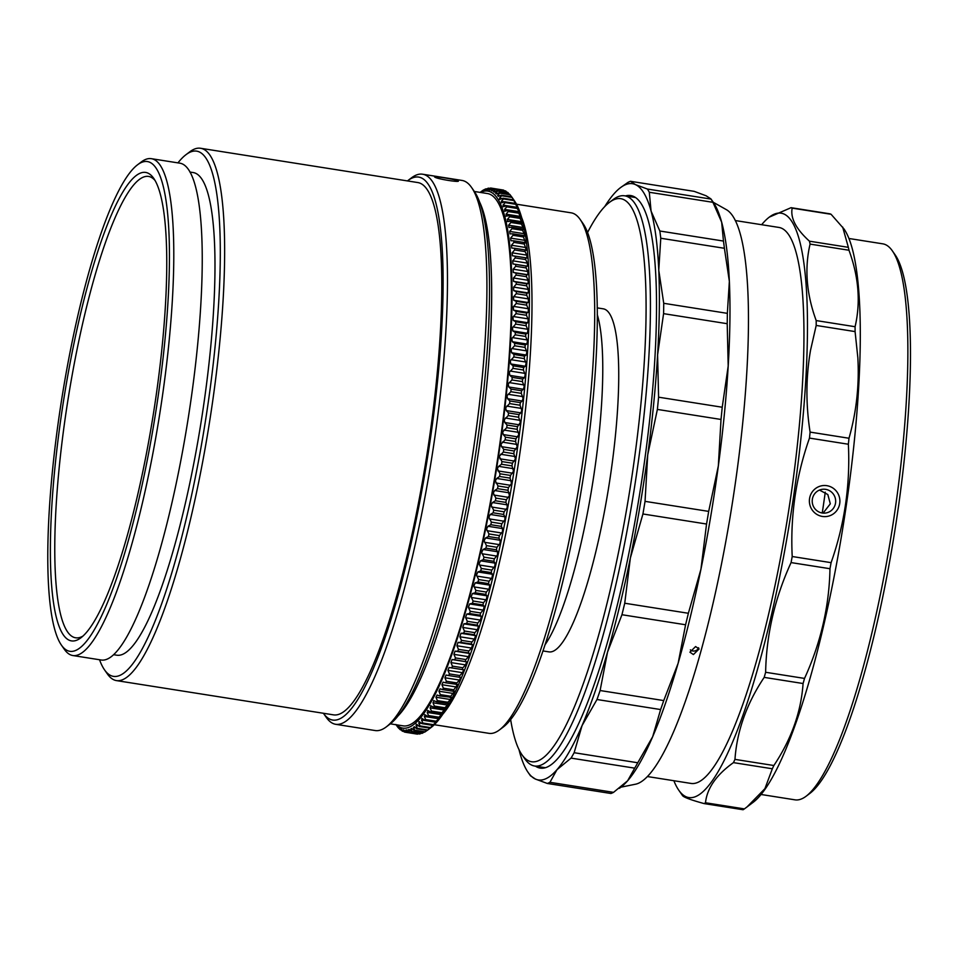 <?xml version="1.0" encoding="UTF-8"?>
<svg xmlns="http://www.w3.org/2000/svg" width="958" height="958" viewBox="0 0 958 958"><rect width="100%" height="100%" fill="white"/><g stroke="black" fill="none" stroke-linecap="round" stroke-linejoin="round"><path stroke-width="1.44" d="M510.65 719.638A285.041 54.546 -81 0 0 522.038 754.856A285.041 54.546 -81 0 0 631.873 476.785A285.041 54.546 -81 0 0 609.216 202.545A285.041 54.546 -81 0 0 587.541 232.543M609.216 202.545L613.12 199.599A288.633 55.241 99 0 1 624.628 195.803A288.633 55.241 99 0 1 636.064 477.288A288.633 55.241 99 0 1 534.612 766.017A288.633 55.241 99 0 1 524.84 758.856L522.038 754.856M597.253 314.559A179.649 34.38 99 0 1 593.852 475.36A179.649 34.38 99 0 1 545.15 644.602M597.193 307.877L603.217 308.823A173.661 33.231 99 0 1 610.09 478.186A173.661 33.231 99 0 1 549.054 651.895L543.042 650.949M825.257 492.149A252.708 48.367 99 0 1 822.946 508.351A252.708 48.367 99 0 1 822.239 513.009M474.857 632.663L464.414 631.011A275.461 52.714 99 0 1 463.768 633.082L474.21 634.735A275.461 52.714 -81 0 0 474.857 632.663L477.479 629.669L478.497 626.137L477.156 625.131A275.461 52.714 -81 0 0 477.791 622.975L467.336 621.323A275.461 52.714 99 0 1 466.702 623.478L477.156 625.131M466.702 623.478L463.9 623.838L462.762 627.346L464.414 631.011M477.791 622.975L480.497 619.85L481.395 616.341L480.054 615.192A275.461 52.714 -81 0 0 480.688 612.964L470.234 611.324A275.461 52.714 99 0 1 469.6 613.539L480.054 615.192M469.6 613.539L466.786 614.042L465.588 617.491L467.336 621.323M480.688 612.964L483.467 609.707L484.233 606.234L482.916 604.941A275.461 52.714 -81 0 0 483.539 602.654L473.084 601.001A275.461 52.714 99 0 1 472.462 603.289L482.916 604.941M472.462 603.289L469.636 603.935L468.378 607.324L470.234 611.324M483.539 602.654L486.389 599.277L487.035 595.84L485.73 594.403A275.461 52.714 -81 0 0 486.341 592.056L475.886 590.415A275.461 52.714 99 0 1 475.276 592.763L485.73 594.403M475.276 592.763L472.426 593.529L471.132 596.87L473.084 601.001M486.341 592.056L489.251 588.559L489.789 585.17L488.484 583.602A275.461 52.714 -81 0 0 489.083 581.207L478.629 579.554A275.461 52.714 99 0 1 478.03 581.961L488.484 583.602M478.03 581.961L475.18 582.871L473.839 586.128L475.886 590.415M489.083 581.207L492.053 577.602L492.484 574.261L491.179 572.561A275.461 52.714 -81 0 0 491.765 570.106L481.323 568.453A275.461 52.714 99 0 1 480.736 570.908L491.179 572.561M480.736 570.908L477.874 571.95L476.497 575.135L478.629 579.554M491.765 570.106L494.783 566.394L495.106 563.124L493.825 561.292A275.461 52.714 -81 0 0 494.388 558.789L483.934 557.137A275.461 52.714 99 0 1 483.371 559.64L493.825 561.292M483.371 559.64L480.497 560.813L479.096 563.927L481.323 568.453M494.388 558.789L497.453 554.981L497.669 551.772L496.388 549.82A275.461 52.714 -81 0 0 496.939 547.281L486.484 545.629A275.461 52.714 99 0 1 485.934 548.168L496.388 549.82M485.934 548.168L483.06 549.473L481.646 552.491L483.934 557.137M496.939 547.281L500.028 543.39L500.16 540.252L498.879 538.168A275.461 52.714 -81 0 0 499.417 535.594L488.963 533.941A275.461 52.714 99 0 1 488.424 536.528L498.879 538.168M488.424 536.528L485.55 537.953L484.113 540.875L486.484 545.629M499.417 535.594L502.519 531.63L502.567 528.577L501.285 526.373A275.461 52.714 -81 0 0 501.812 523.763L491.358 522.11A275.461 52.714 99 0 1 490.843 524.721L501.285 526.373M490.843 524.721L487.957 526.265L486.52 529.103L488.963 533.941M501.812 523.763L504.926 519.727L504.89 516.757L503.621 514.446A275.461 52.714 -81 0 0 504.112 511.811L493.669 510.159A275.461 52.714 99 0 1 493.166 512.793L503.621 514.446M493.166 512.793L490.28 514.458L488.843 517.188L491.358 522.11M504.112 511.811L507.237 507.704L507.129 504.842L505.86 502.399A275.461 52.714 -81 0 0 506.339 499.753L495.885 498.1A275.461 52.714 99 0 1 495.406 500.759L505.86 502.399M495.406 500.759L492.52 502.531L491.095 505.153L493.669 510.159M506.339 499.753L509.452 495.597L508.003 490.292A275.461 52.714 -81 0 0 508.459 487.622L498.004 485.969A275.461 52.714 99 0 1 497.549 488.64L508.003 490.292M497.549 488.64L494.675 490.52L493.25 493.035L495.885 498.1M508.459 487.622L511.548 483.419L510.051 478.114A275.461 52.714 -81 0 0 510.482 475.431L500.028 473.791A275.461 52.714 99 0 1 499.597 476.461L510.051 478.114M499.597 476.461L496.723 478.449L495.322 480.856L498.004 485.969M510.482 475.431L513.548 471.192L511.991 465.899A275.461 52.714 -81 0 0 512.398 463.229L501.956 461.576A275.461 52.714 99 0 1 501.537 464.259L511.991 465.899M501.537 464.259L498.663 466.342L497.31 468.63L500.028 473.791M512.398 463.229L515.44 458.954L513.823 453.685A275.461 52.714 -81 0 0 514.218 451.014L517.212 446.715L515.56 441.494A275.461 52.714 -81 0 0 515.919 438.824L518.865 434.513L517.164 429.328A275.461 52.714 -81 0 0 517.512 426.669L520.398 422.358L518.661 417.245A275.461 52.714 -81 0 0 518.973 414.598L520.877 412.886L521.799 410.287L520.038 405.234A275.461 52.714 -81 0 0 520.326 402.623L522.194 401.019L523.068 398.324L521.296 393.343A275.461 52.714 -81 0 0 521.559 390.756L523.379 389.283L524.218 386.481L522.433 381.595A275.461 52.714 -81 0 0 522.661 379.045L524.457 377.68L525.224 374.794L523.427 370.016A275.461 52.714 -81 0 0 523.631 367.489L525.391 366.267L526.098 363.286L524.301 358.603A275.461 52.714 -81 0 0 524.481 356.136L526.205 355.035L526.84 351.969L525.056 347.407A275.461 52.714 -81 0 0 525.2 344.988L526.888 344.018L527.439 340.88L525.667 336.45A275.461 52.714 -81 0 0 525.774 334.079L527.439 333.24L527.894 330.031L526.134 325.732A275.461 52.714 -81 0 0 526.229 323.421L527.858 322.726L528.205 319.457L526.481 315.302A275.461 52.714 -81 0 0 526.541 313.05L528.133 312.488L528.385 309.159L526.684 305.159A275.461 52.714 -81 0 0 526.708 302.968L528.289 302.548L528.421 299.171L526.756 295.327A275.461 52.714 -81 0 0 526.756 293.22L528.301 292.944L528.313 289.508L526.696 285.831A275.461 52.714 -81 0 0 526.661 283.796L528.181 283.664L528.097 280.275L526.493 276.694A275.461 52.714 -81 0 0 526.433 274.742L527.918 274.754L527.786 271.497L526.158 267.929A275.461 52.714 -81 0 0 526.062 266.061L527.535 266.228L527.355 263.115L525.691 259.558A275.461 52.714 -81 0 0 525.559 257.774L527.044 258.085L526.78 255.127L525.08 251.595A275.461 52.714 -81 0 0 524.924 249.906L526.457 250.373M480.042 192.438L482.916 190.331A275.461 52.714 99 0 1 483.491 189.995L485.49 189.025A275.461 52.714 99 0 1 486.053 188.81L484.185 190.426L485.119 190.163L487.993 188.259A275.461 52.714 99 0 1 488.532 188.163L486.64 189.888L487.538 189.84L490.424 188.043A275.461 52.714 99 0 1 490.939 188.067L489.011 189.912L492.771 188.379A275.461 52.714 99 0 1 493.274 188.522L491.298 190.474L495.023 189.265A275.461 52.714 99 0 1 495.502 189.528L493.502 191.576L494.304 192.127L497.178 190.69A275.461 52.714 99 0 1 497.645 191.073L495.597 193.217L496.364 193.971L499.25 192.654A275.461 52.714 99 0 1 499.681 193.157L497.609 195.396L498.34 196.354L501.202 195.169A275.461 52.714 99 0 1 501.621 195.791L499.513 198.102L500.196 199.264L503.058 198.21A275.461 52.714 99 0 1 503.453 198.941L501.309 201.348L501.956 202.701L504.806 201.779A275.461 52.714 99 0 1 505.177 202.629L502.998 205.108L503.597 206.653L506.447 205.862A275.461 52.714 99 0 1 506.782 206.832L504.567 209.383L505.129 211.119L507.968 210.473A275.461 52.714 99 0 1 508.279 211.55L506.028 214.161L506.543 216.089L509.357 215.574A275.461 52.714 99 0 1 509.656 216.759L507.357 219.43L507.836 221.549L510.638 221.178A275.461 52.714 99 0 1 510.901 222.472L508.578 225.19L508.997 227.477L511.788 227.25A275.461 52.714 99 0 1 512.027 228.651L509.668 231.417L510.039 233.884L512.817 233.8A275.461 52.714 99 0 1 513.021 235.297L510.626 238.111L510.961 240.745L513.716 240.805A275.461 52.714 99 0 1 513.895 242.398L511.464 245.248L511.752 248.05L514.482 248.254A275.461 52.714 99 0 1 514.626 249.942L512.171 252.816L512.398 255.774L515.117 256.133A275.461 52.714 99 0 1 515.236 257.918L512.746 260.804L512.925 263.917L515.608 264.42A275.461 52.714 99 0 1 515.703 266.288L513.189 269.198L513.32 272.455L515.979 273.09A275.461 52.714 99 0 1 516.039 275.054L513.488 277.964L513.572 281.365L516.206 282.155A275.461 52.714 99 0 1 516.242 284.191L513.596 287.184L513.692 290.633L516.302 291.567A275.461 52.714 99 0 1 516.302 293.675L513.512 296.812L513.68 300.249L516.266 301.327A275.461 52.714 99 0 1 516.23 303.506L513.296 306.776L513.536 310.176L516.087 311.398A275.461 52.714 99 0 1 516.027 313.649L512.949 317.038L513.249 320.415L515.775 321.768A275.461 52.714 99 0 1 515.691 324.079L512.482 327.6L512.829 330.929L515.332 332.426A275.461 52.714 99 0 1 515.212 334.797L511.871 338.425L512.279 341.707L514.745 343.335A275.461 52.714 99 0 1 514.602 345.766L511.141 349.502L511.596 352.724L514.027 354.484A275.461 52.714 99 0 1 513.859 356.951L510.291 360.795L510.782 363.956L513.189 365.848A275.461 52.714 99 0 1 512.985 368.363L509.309 372.291L509.848 375.38L512.207 377.392A275.461 52.714 99 0 1 511.979 379.943L508.207 383.954L508.77 386.972L511.105 389.104A275.461 52.714 99 0 1 510.854 391.702L506.986 395.786L507.584 398.72L509.884 400.971A275.461 52.714 99 0 1 509.596 403.581L505.656 407.737L506.267 410.575L508.53 412.946A275.461 52.714 99 0 1 508.219 415.592L504.195 419.808L504.83 422.538L507.057 425.029A275.461 52.714 99 0 1 506.722 427.687L502.639 431.95L503.273 434.585L505.465 437.171A275.461 52.714 99 0 1 505.106 439.842L500.962 444.153L501.609 446.668L503.764 449.362A275.461 52.714 99 0 1 503.381 452.044L499.178 456.391L501.956 461.576M526.349 250.349L524.337 244.051A275.461 52.714 -81 0 0 524.158 242.458L525.571 243.057L523.475 236.949A275.461 52.714 -81 0 0 523.272 235.452L524.649 236.195L524.277 233.728L522.481 230.303A275.461 52.714 -81 0 0 522.242 228.902L523.607 229.788L523.188 227.501L521.356 224.112A275.461 52.714 -81 0 0 521.092 222.819L522.445 223.849L520.098 218.412A275.461 52.714 -81 0 0 519.811 217.227L521.152 218.388L518.733 213.191A275.461 52.714 -81 0 0 518.41 212.113L519.739 213.43L519.176 211.682L517.236 208.485A275.461 52.714 -81 0 0 516.889 207.515L518.206 208.964L515.632 204.282A275.461 52.714 -81 0 0 515.26 203.431L513.907 200.593A275.461 52.714 -81 0 0 513.512 199.851L512.075 197.432A275.461 52.714 -81 0 0 511.656 196.809L514.338 200.653A271.868 52.031 99 0 1 515.907 459.05A271.868 52.031 99 0 1 431.184 727.433L427.28 730.379A275.461 52.714 -81 0 0 427.795 729.984L417.353 728.331A275.461 52.714 99 0 1 416.766 728.787L427.208 730.439A275.461 52.714 -81 0 0 427.28 730.379M501.417 189.744L490.939 188.067M504.159 190.702L503.716 190.175A275.461 52.714 -81 0 0 503.213 190.031L492.771 188.379M506.77 192.199L505.956 191.181A275.461 52.714 -81 0 0 505.465 190.905L495.023 189.265M509.237 194.234L508.087 192.726A275.461 52.714 -81 0 0 507.632 192.33L497.178 190.69M512.219 197.695L510.135 194.809A275.461 52.714 -81 0 0 509.692 194.306L499.25 192.654M396.504 724.811A271.868 52.031 -81 0 0 498.483 456.307A271.868 52.031 -81 0 0 480.533 192.462M507.177 221.549L507.836 221.549M505.788 216.125L506.543 216.089M504.279 211.191L505.129 211.119M502.651 206.772L503.597 206.653M500.926 202.868L501.956 202.701M499.094 199.492L500.196 199.264M499.813 195.743L497.609 195.396L498.34 196.354M497.406 193.492L495.597 193.217L496.364 193.971M494.951 191.804L493.502 191.576L494.304 192.127M492.448 190.654L491.298 190.474L492.137 190.822M489.011 189.912L489.885 190.055L489.011 189.912M481.886 191.528L482.616 191.025M479.443 201.755A269.473 51.576 99 0 1 478.281 453.218A269.473 51.576 99 0 1 398.336 715.626M474.354 191.48L487.347 193.528A269.473 51.576 99 0 1 498.016 456.331A269.473 51.576 99 0 1 403.306 725.889L390.325 723.841M407.186 732.475A275.461 52.714 99 0 1 406.671 732.451L417.125 734.091A275.461 52.714 -81 0 0 417.64 734.115L407.186 732.475L405.917 730.02L407.042 730.2M403.905 731.469L402.599 731.253A275.461 52.714 99 0 1 402.109 730.99L399.965 728.296L399.151 727.733L400.432 729.828A275.461 52.714 99 0 1 399.977 729.445L398.372 727.864A275.461 52.714 99 0 1 397.929 727.361L395.846 724.464M404.851 732.14L403.569 729.804L406.671 732.451L404.851 732.14A275.461 52.714 99 0 1 404.348 731.996L401.318 729.038L402.599 731.253M401.294 729.972L400.432 729.828M486.053 188.81L486.951 188.954M488.532 188.163L489.885 188.379M458.463 649.332A275.461 52.714 99 0 1 457.804 651.248L468.246 652.889A275.461 52.714 -81 0 0 468.905 650.973L458.463 649.332L456.906 645.752L471.516 648.063L472.629 644.722L471.24 644.004A275.461 52.714 -81 0 0 471.899 642.004L461.445 640.351A275.461 52.714 99 0 1 460.798 642.351L471.24 644.004M462.223 669.51A275.461 52.714 -81 0 0 462.882 667.774L452.427 666.121A275.461 52.714 99 0 1 451.769 667.858L463.672 669.798L462.534 672.696L459.852 675.558L449.41 673.905A275.461 52.714 99 0 1 448.739 675.558L459.193 677.198A275.461 52.714 -81 0 0 459.852 675.558M465.241 661.403A275.461 52.714 -81 0 0 465.899 659.571L455.457 657.918A275.461 52.714 99 0 1 454.787 659.751L466.666 661.834L465.54 664.888L462.882 667.774M456.164 684.455A275.461 52.714 -81 0 0 456.822 682.91L446.38 681.258A275.461 52.714 99 0 1 445.709 682.815L457.661 684.455L453.805 689.82L443.35 688.167A275.461 52.714 99 0 1 442.692 689.616L453.134 691.269A275.461 52.714 -81 0 0 453.805 689.82M450.128 697.616A275.461 52.714 -81 0 0 450.787 696.262L440.333 694.61A275.461 52.714 99 0 1 439.674 695.963L451.673 697.328L450.559 699.544L447.793 702.238L437.339 700.597A275.461 52.714 99 0 1 436.692 701.843L447.135 703.483A275.461 52.714 -81 0 0 447.793 702.238M434.369 706.082A275.461 52.714 99 0 1 433.723 707.22L444.177 708.872A275.461 52.714 -81 0 0 444.823 707.734L434.369 706.082L432.992 702.777L447.602 705.088L448.715 703.052L447.135 703.483M441.231 713.758A275.461 52.714 -81 0 0 441.877 712.728L431.423 711.087A275.461 52.714 99 0 1 430.789 712.117L441.231 713.758L442.871 713.051L438.968 717.231L428.513 715.578A275.461 52.714 99 0 1 427.879 716.488L438.333 718.141A275.461 52.714 -81 0 0 438.968 717.231M412.12 731.493A275.461 52.714 99 0 1 411.569 731.708L422.011 733.361A275.461 52.714 -81 0 0 422.574 733.145L412.12 731.493L410.838 728.834L412.611 729.11M419.532 733.996A275.461 52.714 -81 0 0 420.071 733.912L409.617 732.259A275.461 52.714 99 0 1 409.078 732.355L419.532 733.996M414.706 730.188A275.461 52.714 99 0 1 414.131 730.523L424.574 732.163A275.461 52.714 -81 0 0 425.148 731.84L414.706 730.188L413.413 727.433L415.58 727.769M422.825 723.015A275.461 52.714 99 0 1 422.215 723.697L432.669 725.35A275.461 52.714 -81 0 0 433.279 724.667L422.825 723.015L421.508 719.985L436.118 722.296L437.171 721.027L435.471 722.009A275.461 52.714 -81 0 0 436.094 721.206L425.651 719.554A275.461 52.714 99 0 1 425.029 720.356L435.471 722.009M420.059 725.936A275.461 52.714 99 0 1 419.46 726.511L429.914 728.164A275.461 52.714 -81 0 0 430.513 727.589L420.059 725.936L418.754 723.003L421.951 723.506M516.039 275.054L526.493 276.694M526.433 274.742L515.979 273.09M526.756 293.22L516.302 291.567M516.302 293.675L526.756 295.327M526.661 283.796L516.206 282.155M516.242 284.191L526.696 285.831M526.541 313.05L516.087 311.398M516.027 313.649L526.481 315.302M526.708 302.968L516.266 301.327M516.23 303.506L526.684 305.159M525.774 334.079L515.332 332.426M515.212 334.797L525.667 336.45M526.229 323.421L515.775 321.768M515.691 324.079L526.134 325.732M524.481 356.136L514.027 354.484M513.859 356.951L524.301 358.603M525.2 344.988L514.745 343.335M514.602 345.766L525.056 347.407M522.661 379.045L512.207 377.392M511.979 379.943L522.433 381.595M523.631 367.489L513.189 365.848M512.985 368.363L523.427 370.016M520.326 402.623L509.884 400.971M509.596 403.581L520.038 405.234M521.559 390.756L511.105 389.104M510.854 391.702L521.296 393.343M517.512 426.669L507.057 425.029M506.722 427.687L517.164 429.328M518.973 414.598L508.53 412.946M508.219 415.592L518.661 417.245M503.381 452.044L513.823 453.685M514.218 451.014L503.764 449.362M515.236 257.918L525.691 259.558M525.559 257.774L515.117 256.133M515.919 438.824L505.465 437.171M505.106 439.842L515.56 441.494M526.062 266.061L515.608 264.42M515.703 266.288L526.158 267.929M513.895 242.398L524.337 244.051M524.158 242.458L513.716 240.805M514.626 249.942L525.08 251.595M524.924 249.906L514.482 248.254M512.027 228.651L522.481 230.303M522.242 228.902L511.788 227.25M513.021 235.297L523.475 236.949M523.272 235.452L512.817 233.8M509.656 216.759L520.098 218.412M519.811 217.227L509.357 215.574M510.901 222.472L521.356 224.112M521.092 222.819L510.638 221.178M506.782 206.832L517.236 208.485M516.889 207.515L506.447 205.862M508.279 211.55L518.733 213.191M518.41 212.113L507.968 210.473M503.453 198.941L513.907 200.593M513.512 199.851L503.058 198.21M505.177 202.629L515.632 204.282M515.26 203.431L504.806 201.779M499.681 193.157L510.135 194.809M501.621 195.791L512.075 197.432M511.656 196.809L501.202 195.169M495.502 189.528L505.956 191.181M497.645 191.073L508.087 192.726M493.274 188.522L503.716 190.175M397.857 726.643L397.307 725.925M406.815 729.972L405.917 730.02L409.078 732.355M411.569 731.708L409.27 729.445L408.336 729.697L409.617 732.259M409.27 729.445L408.336 729.697L409.761 729.924M411.796 728.367L410.838 728.834L411.796 728.367L414.131 730.523M414.395 726.763L413.413 727.433L414.395 726.763L416.766 728.787M419.46 726.511L417.065 724.607L416.047 725.481L417.353 728.331M417.065 724.607L416.083 724.044M422.215 723.697L418.862 721.446M419.784 721.925L418.754 723.003M425.029 720.356L421.7 718.308M422.562 718.716L421.508 719.985M427.879 716.488L425.388 714.991L424.322 716.452L425.651 719.554M425.388 714.991L424.598 714.656M430.789 712.117L428.262 710.74L427.172 712.405L428.513 715.578M428.262 710.74L427.543 710.477M433.723 707.22L431.172 705.998L430.07 707.842L431.423 711.087M431.172 705.998L430.537 705.783M436.692 701.843L433.579 700.585M434.106 700.753L432.992 702.777M439.674 695.963L437.076 695.017L435.95 697.232L437.339 700.597M442.692 689.616L440.057 688.814L438.932 691.209L440.333 694.61M445.709 682.815L443.051 682.156L441.925 684.719L443.35 688.167M448.739 675.558L446.057 675.043L444.919 677.773L446.38 681.258M451.769 667.858L449.062 667.498L447.925 670.384L449.41 673.905M454.787 659.751L452.056 659.535L450.931 662.577L452.427 666.121M457.804 651.248L455.05 651.165L453.924 654.362L455.457 657.918M460.798 642.351L458.02 642.423L456.906 645.752M463.768 633.082L460.978 633.298L459.864 636.771L461.445 640.351M471.899 642.004L474.473 639.082L475.587 635.609L474.21 634.735M468.905 650.973L471.516 648.063M465.899 659.571L468.534 656.673L469.659 653.476L468.246 652.889M456.822 682.91L459.529 680.072L460.666 677.342L459.193 677.198M450.787 696.262L454.667 691.125L453.134 691.269M444.823 707.734L447.602 705.088M441.877 712.728L445.781 708.297L444.177 708.872M436.094 721.206L438.932 718.763L439.997 717.291L438.333 718.141M433.279 724.667L436.118 722.296M430.513 727.589L432.669 725.35M427.795 729.984L429.914 728.164M425.148 731.84L428.022 729.733M422.574 733.145L424.083 732.092M420.071 733.912L421.113 733.217M458.104 180.787C461.481 182.882 436.836 178.99 434.872 177.11C431.399 175.565 456.032 179.445 458.104 180.787L458.283 181.014M150.214 432.908A237.141 45.385 99 0 1 81.071 637.669A237.141 45.385 99 0 1 66.964 380.194A237.141 45.385 99 0 1 153.603 178.188A237.141 45.385 99 0 1 150.214 432.908M154.968 180.367A233.548 44.691 -81 0 0 148.49 176.416A233.548 44.691 -81 0 0 71.084 381.14A233.548 44.691 -81 0 0 75.658 637.788A233.548 44.691 -81 0 0 83.047 636.028M152.106 434.106A247.918 47.445 -81 0 0 137.365 164.932A247.918 47.445 -81 0 0 65.072 378.997A247.918 47.445 -81 0 0 61.54 645.297A247.918 47.445 -81 0 0 152.106 434.106M137.365 164.932L141.269 161.974A251.511 48.128 99 0 1 151.292 158.669A251.511 48.128 99 0 1 156.226 435.052A251.511 48.128 99 0 1 72.856 655.535A251.511 48.128 99 0 1 64.342 649.308L61.54 645.297M99.524 659.739A265.881 50.882 -81 0 0 104.578 669.929A265.881 50.882 -81 0 0 201.707 443.434A265.881 50.882 -81 0 0 185.9 154.753A265.881 50.882 -81 0 0 177.948 162.884M185.9 154.753L189.804 151.795A269.473 51.576 99 0 1 200.533 148.262A269.473 51.576 99 0 1 205.826 444.38A269.473 51.576 99 0 1 116.505 680.611A269.473 51.576 99 0 1 107.38 673.941L104.578 669.929M323.397 713.267A274.862 52.606 -81 0 0 323.493 713.399A274.862 52.606 -81 0 0 423.903 479.263A274.862 52.606 -81 0 0 407.557 180.822A274.862 52.606 -81 0 0 407.437 180.918M407.557 180.822L411.461 177.865A278.455 53.289 99 0 1 422.562 174.212A278.455 53.289 99 0 1 428.022 480.209A278.455 53.289 99 0 1 335.719 724.308A278.455 53.289 99 0 1 326.295 717.41L323.493 713.399M471.468 187.337L474.27 191.349A274.862 52.606 99 0 1 470.354 486.592A274.862 52.606 99 0 1 390.193 723.937L386.302 726.883A278.455 53.289 -81 0 0 467.492 486.436A278.455 53.289 -81 0 0 471.468 187.337A278.455 53.289 -81 0 0 462.031 180.439L422.562 174.212M189.9 172.045L193.133 172.548A244.326 46.762 99 0 1 197.923 441.039A244.326 46.762 99 0 1 116.948 655.224L113.715 654.709M151.292 158.669L179.745 163.159A251.511 48.128 99 0 1 184.678 439.542A251.511 48.128 99 0 1 101.308 660.026L72.856 655.535M200.533 148.262L417.676 182.535A269.473 51.576 99 0 1 422.957 478.665A269.473 51.576 99 0 1 333.635 714.884L116.505 680.611M335.719 724.308L375.201 730.547A278.455 53.289 -81 0 0 386.302 726.883M580.093 219.358L582.895 223.37A259.893 49.732 99 0 1 582.704 481.395A259.893 49.732 99 0 1 503.405 726.942L499.501 729.888A263.486 50.427 -81 0 0 579.889 480.952A263.486 50.427 -81 0 0 580.093 219.358A263.486 50.427 -81 0 0 571.172 212.832L516.494 204.198M434.321 724.715L488.999 733.349A263.486 50.427 -81 0 0 491.179 733.445A263.486 50.427 -81 0 0 499.501 729.888M521.523 217.274A263.486 50.427 99 0 1 517.188 471.049A263.486 50.427 99 0 1 443.135 713.818M698.574 647.74A4.79 4.048 -9 0 1 692.826 650.985A4.79 4.048 -9 0 1 690.371 649.847M693.4 654.565L699.089 648.973L695.604 646.554L689.916 652.182L693.4 654.565M625.454 195.935A289.831 55.468 99 0 1 630.615 195.54A289.831 55.468 99 0 1 642.842 473.168A289.831 55.468 99 0 1 547.162 767.071A289.831 55.468 99 0 1 540.228 768.112A289.831 55.468 99 0 1 535.438 766.149M713.267 202.282L726.188 209.551A291.627 55.815 99 0 1 733.169 497.801A291.627 55.815 99 0 1 638.423 783.285A291.627 55.815 99 0 1 635.477 784.219L620.94 787.165M610.905 793.487A305.398 58.45 -81 0 0 612.222 792.985A305.398 58.45 -81 0 0 613.551 792.35L549.928 782.303A305.398 58.45 99 0 1 547.281 783.452L610.905 793.487M620.461 187.672L627.885 182.451A305.398 58.45 99 0 1 629.226 181.804A305.398 58.45 99 0 1 630.532 181.302L635.477 184.619A301.806 57.755 -81 0 0 625.263 184.798A301.806 57.755 -81 0 0 620.461 187.672A301.806 57.755 -81 0 0 613.839 193.995A301.806 57.755 -81 0 0 604.714 206.617M645.045 501.357A305.398 58.45 99 0 1 642.926 513.979L706.549 524.026A305.398 58.45 -81 0 0 708.68 511.392L645.045 501.357L647.728 454.834A301.806 57.755 -81 0 0 657.595 354.867A301.806 57.755 -81 0 0 658.769 270.216A301.806 57.755 -81 0 0 651.081 211.095A301.806 57.755 -81 0 0 635.477 184.619L647.392 189.037A305.398 58.45 99 0 1 649.296 192.271L712.932 202.318A305.398 58.45 -81 0 0 711.016 199.084L647.392 189.037M600.103 690.526A305.398 58.45 99 0 1 596.99 699.508L660.625 709.555A305.398 58.45 -81 0 0 663.738 700.573L600.103 690.526L607.54 652.075A301.806 57.755 -81 0 0 630.352 558.047A301.806 57.755 -81 0 0 647.728 454.834L657.38 409.413L721.015 419.46A305.398 58.45 -81 0 0 722.224 407.234L728.2 366.016L727.206 323.696A305.398 58.45 -81 0 0 727.35 313.35L663.726 303.303A305.398 58.45 99 0 1 663.583 313.649L727.206 323.696M634.687 768.148A305.398 58.45 -81 0 0 637.753 762.76L574.129 752.713A305.398 58.45 99 0 1 571.064 758.113L634.687 768.148L627.61 780.794A301.806 57.755 99 0 1 620.988 787.117L619.371 788.35M630.532 181.302L694.167 191.349L706.07 195.767L710.896 198.881L713.303 202.33A301.806 57.755 99 0 1 721.673 222.232L712.932 202.318M724.404 248.29A305.398 58.45 -81 0 0 723.458 241.057L659.834 231.01A305.398 58.45 99 0 1 660.769 238.243L724.404 248.29L729.361 281.365A301.806 57.755 99 0 1 728.2 366.016A301.806 57.755 99 0 1 718.332 465.983L721.015 419.46M685.581 624.772A305.398 58.45 -81 0 0 688.371 613.276L624.736 603.229A305.398 58.45 99 0 1 621.946 614.725L685.581 624.772L678.144 663.223A301.806 57.755 99 0 1 652.673 736.714A301.806 57.755 99 0 1 627.61 780.794L613.551 792.35M642.926 513.979L630.352 558.047L624.736 603.229M596.99 699.508L582.069 725.565A301.806 57.755 -81 0 0 607.54 652.075L621.946 614.725M571.064 758.113L557.005 769.657A301.806 57.755 -81 0 0 582.069 725.565L574.129 752.713M547.281 783.452L535.366 779.034A301.806 57.755 -81 0 0 557.005 769.657L549.928 782.303M518.996 749.587A301.806 57.755 -81 0 0 519.763 752.557A301.806 57.755 -81 0 0 528.145 772.459A301.806 57.755 -81 0 0 535.366 779.034L530.421 775.705M649.296 192.271L651.081 211.095L659.834 231.01M660.769 238.243L658.769 270.216L663.726 303.303M663.583 313.649L657.595 354.867L658.589 397.187A305.398 58.45 99 0 1 657.38 409.413M688.371 613.276L700.945 569.196A301.806 57.755 99 0 1 678.144 663.223L663.738 700.573M637.753 762.76L652.673 736.714L660.625 709.555M723.458 241.057L721.673 222.232A301.806 57.755 99 0 1 729.361 281.365L727.35 313.35M708.68 511.392L718.332 465.983A301.806 57.755 99 0 1 700.945 569.196L706.549 524.026M722.224 407.234L658.589 397.187M835.544 503.01A11.975 11.736 81.1 0 0 822.072 489.346A11.975 11.736 81.1 0 0 822.204 512.997A11.975 11.736 81.1 0 0 835.544 503.01M826.886 485.682A15.568 15.256 -98.9 0 1 839.735 503.441A15.568 15.256 -98.9 0 1 822.395 516.446A15.568 15.256 -98.9 0 1 809.546 498.675A15.568 15.256 -98.9 0 1 826.886 485.682M823.102 513.105L830.311 503.824L827.832 494.556L819.485 490.065M892.317 250.804L895.119 254.816A277.856 53.169 99 0 1 910.1 377.691A277.856 53.169 99 0 1 810.133 793.2L806.229 796.146A281.448 53.864 -81 0 0 907.489 375.261A281.448 53.864 -81 0 0 892.317 250.804A281.448 53.864 -81 0 0 882.785 243.835L848.908 238.482M761.143 794.493L795.02 799.846A281.448 53.864 -81 0 0 806.229 796.146M842.657 227.034L848.357 247.332L809.45 241.188C796.002 228.998 790.242 217.981 792.182 208.137A303.003 57.983 99 0 0 791.045 207.682L829.939 213.826A303.003 57.983 99 0 1 831.077 214.281L843.95 228.902A295.818 56.618 99 0 1 859.901 359.717A295.818 56.618 99 0 1 753.467 802.085L744.402 808.899A303.003 57.983 99 0 1 743.073 809.738L704.178 803.606C689.149 799.475 681.868 796.589 682.335 794.924M848.357 247.332A303.003 57.983 99 0 1 848.98 250.242C858.727 276.85 860.763 302.333 855.087 326.714A303.003 57.983 99 0 1 855.087 331.588L857.853 357.813C859.362 385.32 856.416 412.132 848.992 438.249A303.003 57.983 99 0 1 848.369 444.237C850.357 484.76 844.609 524.23 831.101 562.657A303.003 57.983 99 0 1 829.975 568.717C829.245 606.354 820.766 642.914 804.528 678.42A303.003 57.983 99 0 1 803.079 683.521C801.104 711.95 791.368 739.289 773.86 765.514A303.003 57.983 99 0 1 772.34 768.771L764.903 788.685L746.905 807.055M761.646 224.711A295.818 56.618 99 0 1 769.31 217.119A295.818 56.618 99 0 1 807.067 351.382A295.818 56.618 99 0 1 755.718 675.546A295.818 56.618 99 0 1 678.839 790.302A295.818 56.618 99 0 1 673.869 780.722M744.402 808.899L705.495 802.768A303.003 57.983 99 0 1 704.178 803.606M705.495 802.768C707.052 788.218 716.368 774.842 733.445 762.628L772.34 768.771M773.86 765.514L734.966 759.383A303.003 57.983 99 0 1 733.445 762.628M734.966 759.383C736.942 730.942 746.677 703.603 764.185 677.378L803.079 683.521M804.528 678.42L765.634 672.276A303.003 57.983 99 0 1 764.185 677.378M765.634 672.276C766.352 634.651 774.83 598.079 791.069 562.586L829.975 568.717M831.101 562.657L792.206 556.514A303.003 57.983 99 0 1 791.069 562.586M792.206 556.514C790.218 515.991 795.966 476.521 809.474 438.093L848.369 444.237M848.992 438.249L810.097 432.106A303.003 57.983 99 0 1 809.474 438.093M810.097 432.106C805.75 404.348 805.894 377.093 810.516 350.341L816.192 325.445L855.087 331.588M735.241 220.544L778.866 227.429A281.448 53.864 99 0 1 803.57 358.867A281.448 53.864 99 0 1 761.095 644.351A281.448 53.864 99 0 1 691.089 783.44L647.476 776.555M792.182 208.137L831.077 214.281M809.45 241.188A303.003 57.983 99 0 1 810.073 244.098L848.98 250.242M855.087 326.714L816.192 320.571A303.003 57.983 99 0 1 816.192 325.445M816.192 320.571C806.444 293.974 804.397 268.479 810.073 244.098M791.045 207.682L769.31 217.119M463.9 623.838L478.497 626.137M466.786 614.042L481.395 616.341M469.636 603.935L484.233 606.234M472.426 593.529L487.035 595.84M475.18 582.871L489.789 585.17M477.874 571.95L492.484 574.261M480.497 560.813L495.106 563.124M483.06 549.473L497.669 551.772M485.55 537.953L500.16 540.252M487.957 526.265L502.567 528.577M490.28 514.458L504.89 516.757M492.52 502.531L507.129 504.842M494.675 490.52L509.273 492.831M496.723 478.449L511.332 480.76M498.663 466.342L513.272 468.654M513.668 287.101L528.265 289.412M513.704 296.585L528.313 298.896M513.608 306.404L528.205 308.716M513.368 316.535L527.978 318.834M513.009 326.941L527.607 329.253M512.506 337.623L527.116 339.934M511.871 348.556L526.481 350.856M511.105 359.705L525.714 362.004M510.219 371.057L524.816 373.357M509.189 382.589L523.798 384.9M508.051 394.277L522.649 396.588M506.77 406.096L521.38 408.407M505.381 418.023L519.99 420.334M503.872 430.046L518.482 432.345M500.519 454.224L515.117 456.535M502.255 442.117L516.853 444.416M499.513 198.102L502.184 198.534M501.309 201.348L504.555 201.863M502.998 205.108L517.595 207.407M504.567 209.383L519.176 211.682M506.028 214.161L520.625 216.46M507.357 219.43L521.966 221.741M508.578 225.19L523.188 227.501M509.668 231.417L524.277 233.728M510.626 238.111L525.235 240.422M511.464 245.248L526.074 247.559M512.171 252.816L526.78 255.127M513.189 269.198L527.786 271.497M513.32 272.455L527.918 274.754M512.925 263.917L527.535 266.228M512.746 260.804L527.355 263.115M501.609 446.668L516.218 448.979M499.837 458.786L514.434 461.097M503.273 434.585L517.883 436.884M504.83 422.538L519.44 424.849M506.267 410.575L520.877 412.886M507.584 398.72L522.194 401.019M508.77 386.972L523.379 389.283M509.848 375.38L524.457 377.68M510.782 363.956L525.391 366.267M511.596 352.724L526.205 355.035M512.279 341.707L526.888 344.018M512.829 330.929L527.439 333.24M513.249 320.415L527.858 322.726M513.536 310.176L528.133 312.488M513.68 300.249L528.289 302.548M513.692 290.633L528.301 292.944M513.572 281.365L528.181 283.664M513.488 277.964L528.097 280.275M497.944 470.905L512.554 473.216M495.957 483L510.566 485.311M493.873 495.058L508.482 497.358M491.694 507.033L506.303 509.345M489.418 518.913L504.028 521.224M487.059 530.684L501.669 532.995M484.616 542.312L499.226 544.611M482.102 553.76L496.711 556.071M479.515 565.028L494.124 567.34M476.868 576.093L491.466 578.393M474.15 586.919L488.76 589.218M471.384 597.481L485.993 599.792M468.558 607.767L483.167 610.078M465.696 617.766L480.305 620.065M462.798 627.442L477.407 629.741M458.02 642.423L472.629 644.722M459.864 636.771L474.473 639.082M460.978 633.298L475.587 635.609M427.172 712.405L441.782 714.704M424.322 716.452L438.932 718.763M416.047 725.481L418.682 725.901M430.07 707.842L444.68 710.141M435.95 697.232L450.559 699.544M438.932 691.209L453.541 693.508M441.925 684.719L456.523 687.018M444.919 677.773L459.529 680.072M447.925 670.384L462.534 672.696M449.062 667.498L463.672 669.798M452.056 659.535L466.666 661.834M450.931 662.577L465.54 664.888M453.924 654.362L468.534 656.673M455.05 651.165L469.659 653.476M624.628 195.803L635.405 197.504M534.612 766.017L545.389 767.717M528.145 772.459L530.552 775.92M678.839 790.302L682.515 795.571"/></g></svg>
